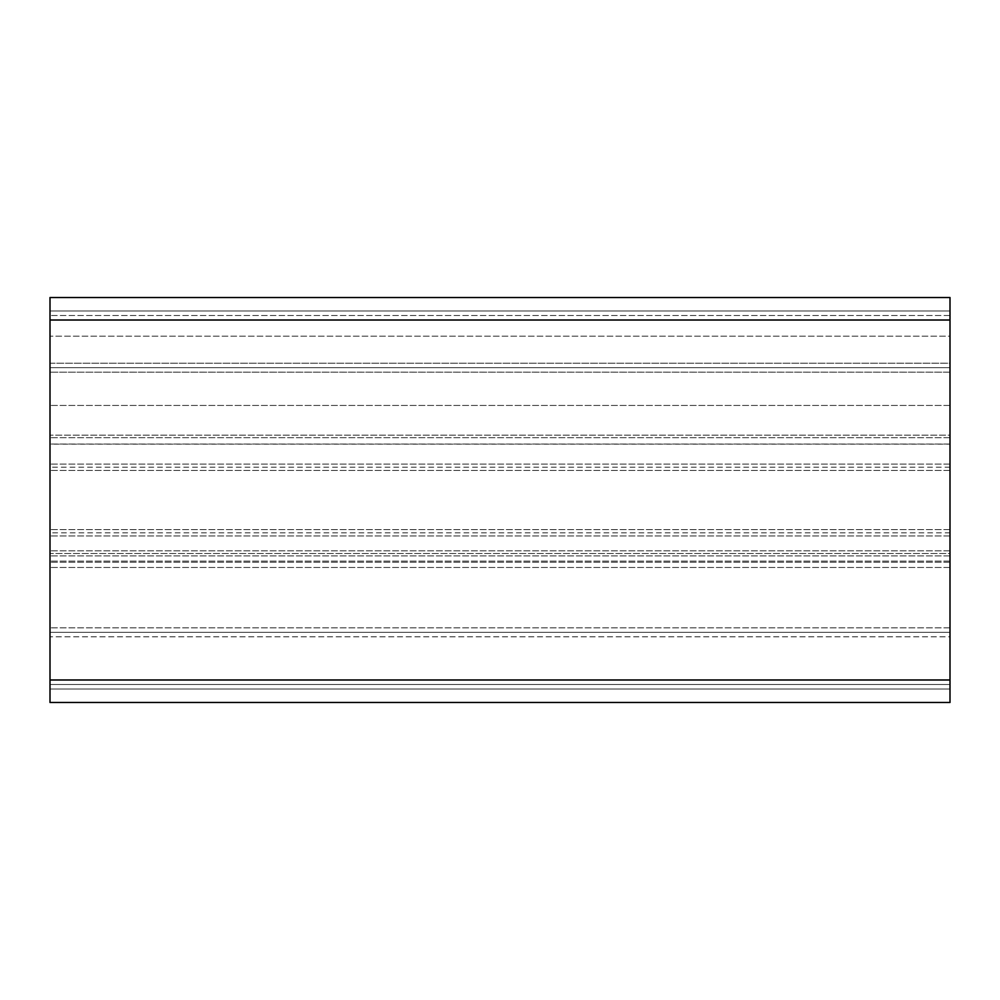 <?xml version="1.0" encoding="UTF-8"?>
<svg xmlns="http://www.w3.org/2000/svg" width="1000" height="1000" viewBox="0 0 1000 1000"><rect width="100%" height="100%" fill="white"/><g stroke="black" fill="none" stroke-linecap="round" stroke-linejoin="round"><path stroke-width="0.75" stroke-dasharray="5 3.75" d="M950 532.863L950 467.163L950 532.863L50 532.863L50 467.163L50 532.863M950 467.163L50 467.163M50 444.15L50 297.512L50 444.15L950 444.15L950 435.15L50 435.15L950 435.15L950 336.188L50 336.188L950 336.188L950 297.512L50 297.512L50 680.013L50 310.988L50 437.713L50 310.988L50 363.2L950 363.188L950 367.688L50 367.688L50 363.2L950 363.2L950 297.512L50 297.512L950 297.512L950 336.188L50 336.188L950 336.188L950 435.15L50 435.15L950 435.15L950 444.15M950 679.987L950 702.487L50 702.487L50 367.688L950 367.688L950 372.175L50 372.175L950 372.163L950 627.825L50 627.825L950 627.837L950 632.312L50 632.312L950 632.312L950 636.812L50 636.812L950 636.8L950 680.013L950 310.988L950 689.013L950 680.013L950 689.013L50 689.013L50 561.1L50 689.013L950 689.013L50 689.013L950 689.013L950 684.513L50 684.513L950 684.513L950 689.013L950 680.013L50 680.013M950 310.988L50 310.988L50 315.487L50 310.988L950 310.988L50 310.988L950 310.988L950 315.487L50 315.487L950 315.487L950 310.988L950 319.988L950 310.988L50 310.988L950 310.988L50 310.988L950 310.988L950 315.487L950 310.988M950 689.013L50 689.013L950 689.013L50 689.013L950 689.013L950 561.1L950 689.013L50 689.013L950 689.013M50 553.5L50 561.1L50 550.862L50 553.5L950 553.5L950 561.1L950 550.862L950 553.5L50 553.5M950 550.862L50 550.862L950 550.862M950 405.45L50 405.45L950 405.45M950 320.012L50 319.988M950 437.713L50 437.713L950 437.713M950 444.062L50 444.062L950 444.062M950 464.113L50 464.113L950 464.113M950 470.462L50 470.462L950 470.462M950 529.575L50 529.575L950 529.575M950 535.938L50 535.938L950 535.938M950 555.887L50 555.887L950 555.887M950 562.25L50 562.25L950 562.25M950 567.463L50 567.463L950 567.463M950 561.1L50 561.1L950 561.1M950 684.513L50 684.513L950 684.513"/><path stroke-width="1.5" d="M950 679.987L950 297.512L50 297.512L50 702.487L950 702.487L950 679.987L50 679.987M950 320.012L50 320.012"/></g></svg>
